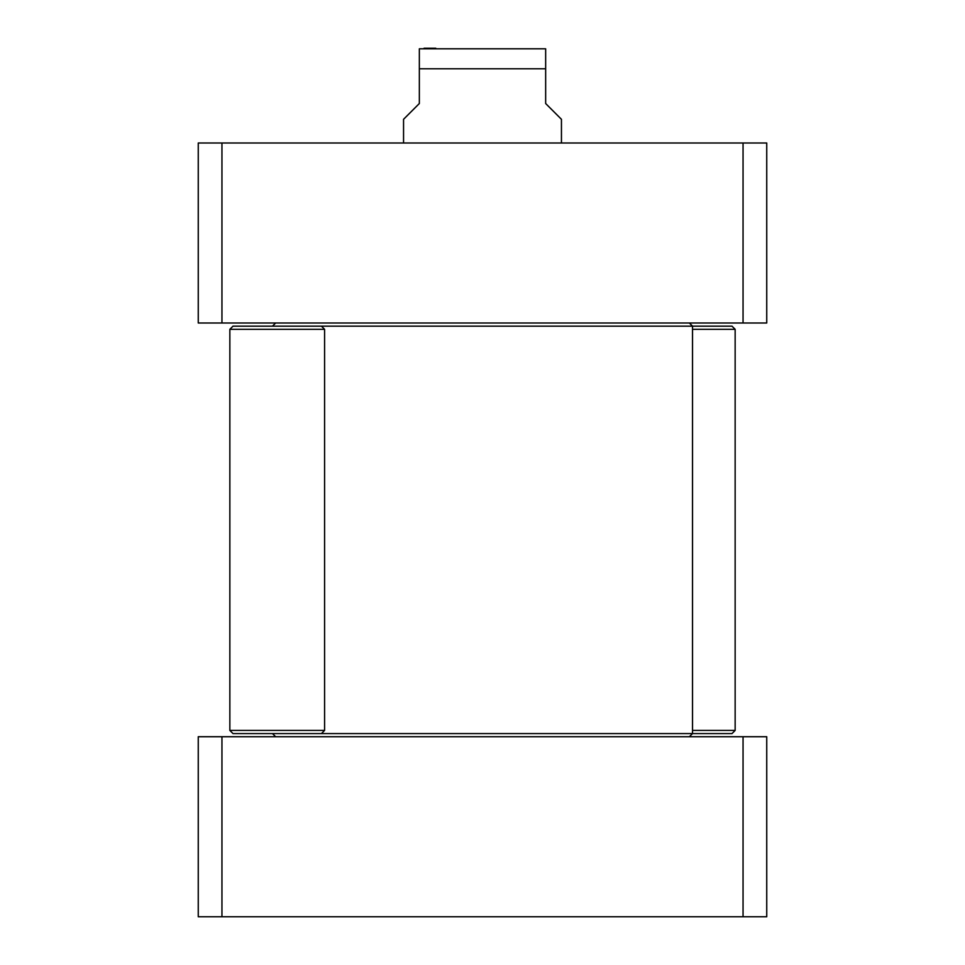 <?xml version="1.0" encoding="UTF-8"?>
<svg xmlns="http://www.w3.org/2000/svg" width="965" height="965" viewBox="0 0 965 965"><rect width="100%" height="100%" fill="white"/><g stroke="black" fill="none" stroke-linecap="round" stroke-linejoin="round"><path stroke-width="1.45" d="M221.95 916.75L766.741 916.75L766.741 736.729L198.259 736.729L198.259 916.75L221.95 916.75L221.95 736.729M743.05 736.729L743.05 916.75M561.449 143.001L561.449 119.31L545.659 103.52L545.659 48.805L545.659 68.78L545.659 48.805L545.659 68.78L419.341 68.78L419.341 103.52L403.551 119.31L403.551 143.001M419.341 68.78L419.341 48.805L419.341 68.78M545.659 48.805L419.341 48.805M424.069 48.25L435.782 48.25M766.741 323.01L766.741 143.001L198.259 143.001L198.259 323.01L766.741 323.01M743.05 323.01L743.05 143.001M221.95 323.01L221.95 143.001M229.851 730.421L232.999 733.581L321.429 733.581L324.59 730.421L229.851 730.421L229.851 329.33L324.59 329.33L324.59 730.421M324.59 329.33L321.429 326.17L232.999 326.17L229.851 329.33M275.64 323.01L272.48 326.17M321.429 326.17L732.001 326.17L735.149 329.33L692.52 329.33M689.36 736.729L692.52 733.581L321.429 733.581M275.64 736.729L272.48 733.581M689.36 323.01L692.52 326.17L692.52 733.581L732.001 733.581L735.149 730.421L692.52 730.421M735.149 730.421L735.149 329.33"/></g></svg>
